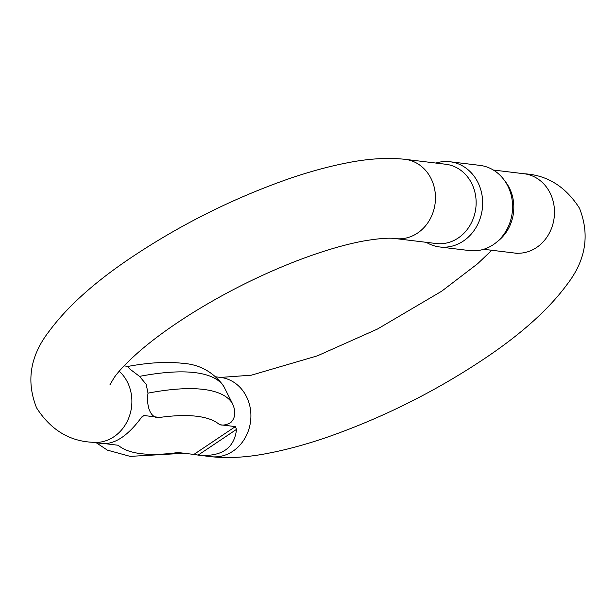 <?xml version="1.0" encoding="UTF-8"?>
<svg xmlns="http://www.w3.org/2000/svg" width="616" height="616" viewBox="0 0 616 616"><rect width="100%" height="100%" fill="white"/><g stroke="black" fill="none" stroke-linecap="round" stroke-linejoin="round"><path stroke-width="0.92" d="M139.532 376.376L146.177 384.307L148.002 393.147A240.864 69.215 -26.8 0 1 203.395 389.397A240.864 69.215 -26.8 0 1 232.371 403.372L223.901 386.609A240.864 69.215 153.2 0 0 194.925 372.626A240.864 69.215 153.2 0 0 139.532 376.376L129.845 369.046L127.427 366.52M232.371 403.372C236.02 411.357 235.512 417.725 230.854 422.484C226.896 424.855 223.146 425.594 219.604 424.693A221.252 63.579 153.2 0 0 196.797 416.27A221.252 63.579 153.2 0 0 159.706 417.432C152.252 419.25 145.923 409.247 148.002 393.147M445.753 164.256A39.925 35.12 96.9 0 1 471.633 183.306A39.925 35.12 96.9 0 1 458.188 238.022A39.925 35.12 96.9 0 1 436.143 243.52L395.48 238.592A39.925 35.12 -83.1 0 0 429.367 220.374A39.925 35.12 -83.1 0 0 430.961 178.378A39.925 35.12 -83.1 0 0 405.089 159.328L445.753 164.256M435.882 163.063A42.912 37.753 96.9 0 1 449.996 161.754A42.912 37.753 96.9 0 1 482.005 195.087A42.912 37.753 96.9 0 1 463.363 241.049A42.912 37.753 96.9 0 1 439.662 246.962A42.912 37.753 96.9 0 1 426.272 242.319M503.811 179.549L505.667 182.005A39.925 35.12 96.9 0 1 509.317 187.872A39.925 35.12 96.9 0 1 498.56 240.602L496.173 242.542A42.912 37.753 -83.1 0 0 503.811 179.549A42.912 37.753 -83.1 0 0 479.918 165.381L449.996 161.754M439.662 246.962L469.592 250.589A42.912 37.753 -83.1 0 0 493.285 244.675A42.912 37.753 -83.1 0 0 496.173 242.542M105.69 443.743L118.218 445.26A221.252 63.579 153.2 0 0 141.025 453.684A221.252 63.579 153.2 0 0 178.116 452.521L193.886 454.431L235.366 426.603L219.604 424.693M119.227 371.225A39.925 35.12 96.9 0 1 127.381 382.028A39.925 35.12 96.9 0 1 125.787 424.024A39.925 35.12 96.9 0 1 91.892 442.242L103.411 443.643C115.669 443.836 128.259 435.219 141.179 417.787L143.936 415.515L141.796 416.955M159.706 417.432L143.936 415.515M235.366 426.603L236.536 429.352C234.35 448.086 221.968 456.726 199.399 455.278L193.886 454.431M128.151 366.389L124.055 365.889M127.227 366.559C148.24 362.601 166.566 361.507 182.213 363.271C199.207 364.272 212.92 371.718 223.354 385.601L223.901 386.609M216.108 376.877L220.52 377.408A39.925 35.12 96.9 0 1 246.4 396.458A39.925 35.12 96.9 0 1 244.806 438.453A39.925 35.12 96.9 0 1 210.911 456.672L199.399 455.278M483.706 249.287L514.499 253.022A39.925 35.12 -83.1 0 0 548.394 234.804A39.925 35.12 -83.1 0 0 549.988 192.808A39.925 35.12 -83.1 0 0 524.108 173.758C547.108 175.052 565.55 186.517 579.44 208.162C590.02 234.827 585.816 260.36 566.828 284.769C549.164 308.685 522.922 332.494 488.111 356.194C438.53 389.774 385.508 416.562 329.052 436.559C307.661 443.99 287.587 449.518 268.815 453.145C247.64 457.38 228.336 458.55 210.911 456.672M395.364 238.577A39.925 35.12 -83.1 0 0 395.48 238.592C389.566 237.637 379.11 238.415 364.102 240.918C345.114 244.383 323.092 250.866 298.029 260.375C260.899 274.705 225.264 292.515 191.129 313.79C170.586 326.726 153.222 339.362 139.024 351.697C127.258 362.085 118.95 370.747 114.114 377.685L109.91 384.854M236.536 429.352L198.136 455.108M220.636 377.423L251.359 375.183L317.386 355.84L377.462 329.044L441.734 291.183L477.631 263.733L491.799 250.265M91.892 442.242C68.892 440.948 50.45 429.483 36.56 407.838C25.98 381.173 30.184 355.64 49.172 331.231C66.836 307.315 93.078 283.506 127.889 259.806C177.47 226.226 230.492 199.438 286.948 179.441C308.339 172.01 328.413 166.482 347.185 162.855C368.36 158.62 387.664 157.45 405.089 159.328M184.261 453.268L130.199 456.379L107.369 450.127L96.304 442.781M493.316 170.024L524.108 173.758M514.499 253.022L517.417 253.561"/></g></svg>
